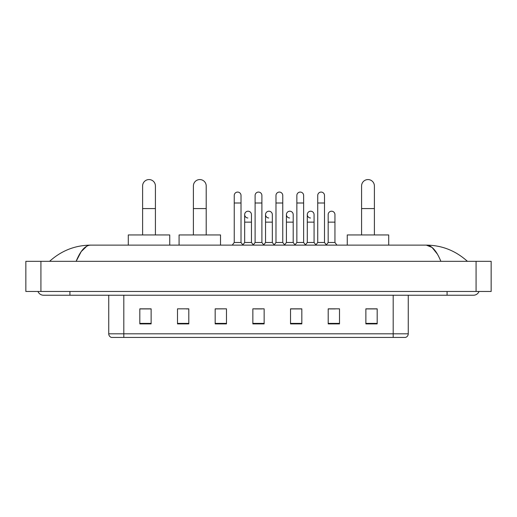 <?xml version="1.0" encoding="UTF-8"?>
<svg xmlns="http://www.w3.org/2000/svg" width="517" height="517" viewBox="0 0 517 517"><rect width="100%" height="100%" fill="white"/><g stroke="black" fill="none" stroke-linecap="round" stroke-linejoin="round"><path stroke-width="0.78" d="M393.191 337.433L393.191 333.814L408.262 333.814C408.159 335.617 407.254 336.826 405.548 337.433L111.452 337.433A3.768 3.768 0 0 1 108.738 333.814L108.738 295.233M377.177 323.907L377.177 308.836L365.874 308.836L365.874 323.907L377.177 323.907M339.501 323.907L339.501 308.836L328.198 308.836L328.198 323.907L339.501 323.907M301.825 323.907L301.825 308.836L290.522 308.836L290.522 323.907L301.825 323.907M151.126 323.907L151.126 308.836L139.823 308.836L139.823 323.907L151.126 323.907M188.802 323.907L188.802 308.836L177.499 308.836L177.499 323.907L188.802 323.907M226.478 323.907L226.478 308.836L215.175 308.836L215.175 323.907L226.478 323.907M264.148 323.907L264.148 308.836L252.852 308.836L252.852 323.907L264.148 323.907M328.198 308.914L335.32 308.914M226.478 308.836L215.175 308.914L226.478 308.836M186.236 308.914L188.802 308.914M296.48 308.914L293.578 308.914M254.732 308.914L262.268 308.914M151.126 308.914L139.823 308.914M301.825 308.914L290.522 308.914M377.177 308.914L365.874 308.914M69.931 291.465L69.931 295.233L473.443 295.233A6.03 6.03 0 0 0 479.033 291.465A6.03 6.03 0 0 1 473.443 295.233A6.03 6.03 0 0 0 479.033 291.465A6.03 6.03 0 0 1 473.443 295.233M37.967 291.465A6.03 6.03 0 0 0 43.557 295.233A6.03 6.03 0 0 1 37.967 291.465A6.03 6.03 0 0 0 43.557 295.233L69.931 295.233M440.859 261.324C436.535 250.687 431.682 245.284 426.292 245.123L90.708 245.123C85.318 245.284 80.465 250.687 76.141 261.324L81.214 251.585L86.791 246.189M40.921 261.324L491.15 261.324L491.15 291.465L25.85 291.465L25.85 261.324L40.921 261.324L40.921 291.465M491.15 261.324L491.15 291.465M466.134 260.161L467.413 261.324C455.555 250.648 441.848 245.245 426.292 245.123L432.031 247.423L437.408 254.131M50.866 260.161L49.587 261.324C61.387 250.667 75.094 245.271 90.708 245.123M142.608 234.951L142.608 185.971A6.404 6.404 0 0 1 149.012 179.567A6.404 6.404 0 0 1 155.417 185.971A6.404 6.404 0 0 0 149.012 179.567M155.417 234.951L155.417 185.971M169.738 245.123L169.738 234.951L128.294 234.951L128.294 245.123M193.397 234.951L193.397 185.971A6.404 6.404 0 0 1 199.801 179.567A6.404 6.404 0 0 1 206.205 185.971A6.404 6.404 0 0 0 199.801 179.567M206.205 234.951L206.205 185.971M220.52 245.123L220.52 234.951L179.076 234.951L179.076 245.123M361.583 234.951L361.583 185.971A6.404 6.404 0 0 1 367.988 179.567A6.404 6.404 0 0 1 374.392 185.971A6.404 6.404 0 0 0 367.988 179.567M374.392 234.951L374.392 185.971M388.706 245.123L388.706 234.951L347.262 234.951L347.262 245.123M234.24 203L241.019 203L241.019 242.486L234.24 242.486L234.24 195.465A3.393 3.393 0 0 1 237.839 192.085A3.393 3.393 0 0 1 241.019 195.465A3.393 3.393 0 0 0 237.839 192.085M234.24 242.486L232.256 245.123M241.019 242.486L242.996 245.123M255.107 203L261.893 203L261.893 242.486L255.107 242.486L255.107 195.465A3.393 3.393 0 0 1 258.713 192.085A3.393 3.393 0 0 1 261.893 195.465A3.393 3.393 0 0 0 258.713 192.085M255.107 242.486L253.13 245.123M261.893 242.486L263.87 245.123M275.981 203L282.76 203L282.76 242.486L275.981 242.486L275.981 195.465A3.393 3.393 0 0 1 279.587 192.085A3.393 3.393 0 0 1 282.76 195.465A3.393 3.393 0 0 0 279.587 192.085M275.981 242.486L274.004 245.123M282.76 242.486L284.744 245.123M296.855 203L303.634 203L303.634 242.486L296.855 242.486L296.855 195.465A3.393 3.393 0 0 1 300.461 192.085A3.393 3.393 0 0 1 303.634 195.465A3.393 3.393 0 0 0 300.461 192.085M296.855 242.486L294.877 245.123M303.634 242.486L305.612 245.123M317.729 203L324.508 203L324.508 242.486L317.729 242.486L317.729 195.465A3.393 3.393 0 0 1 321.328 192.085A3.393 3.393 0 0 1 324.508 195.465A3.393 3.393 0 0 0 321.328 192.085M317.729 242.486L315.751 245.123M324.508 242.486L326.486 245.123M247.85 217.993A3.393 3.393 0 0 1 244.67 214.607A3.393 3.393 0 0 1 248.276 211.22A3.393 3.393 0 0 1 251.456 214.607L251.456 222.142L244.67 222.142L244.67 214.607M251.456 222.142L251.456 242.486L244.67 242.486L244.67 222.142M244.67 242.486L242.848 244.922M251.456 242.486L253.285 244.922M268.724 217.993A3.393 3.393 0 0 1 265.544 214.607A3.393 3.393 0 0 1 269.15 211.22A3.393 3.393 0 0 1 272.33 214.607L272.33 222.142L265.544 222.142L265.544 214.607M272.33 222.142L272.33 242.486L265.544 242.486L265.544 222.142M265.544 242.486L263.715 244.922M272.33 242.486L274.152 244.922M289.598 217.993A3.393 3.393 0 0 1 286.418 214.607A3.393 3.393 0 0 1 290.024 211.22A3.393 3.393 0 0 1 293.197 214.607L293.197 222.142L286.418 222.142L286.418 214.607M293.197 222.142L293.197 242.486L286.418 242.486L286.418 222.142M286.418 242.486L284.589 244.922M293.197 242.486L295.026 244.922M310.471 217.993A3.393 3.393 0 0 1 307.292 214.607A3.393 3.393 0 0 1 310.891 211.22A3.393 3.393 0 0 1 314.071 214.607L314.071 222.142L307.292 222.142L307.292 214.607M314.071 222.142L314.071 242.486L307.292 242.486L307.292 222.142M307.292 242.486L305.463 244.922M314.071 242.486L315.9 244.922M328.166 214.607A3.393 3.393 0 0 1 331.765 211.22A3.393 3.393 0 0 1 334.945 214.607L334.945 222.142L328.166 222.142L328.166 214.607M334.945 222.142L334.945 242.486L328.166 242.486L328.166 222.142M328.166 242.486L326.337 244.922M334.945 242.486L336.922 245.123M108.738 333.814L123.809 333.814L123.809 337.433M123.809 295.233L123.809 333.814L393.191 333.814L393.191 295.233M264.148 323.383L252.852 323.383M226.478 323.383L215.175 323.383M188.802 323.383L177.499 323.383M151.126 323.383L139.823 323.383M301.825 323.383L290.522 323.383M339.501 323.383L328.198 323.383M377.177 323.383L365.874 323.383M447.069 291.465L447.069 295.233M476.079 261.324L476.079 291.465M142.608 208.577L155.417 208.577M193.397 208.577L206.205 208.577M361.583 208.577L374.392 208.577M408.262 333.814L408.262 295.233M241.019 203L241.019 195.465M261.893 203L261.893 195.465M282.76 203L282.76 195.465M303.634 203L303.634 195.465M324.508 203L324.508 195.465"/></g></svg>
